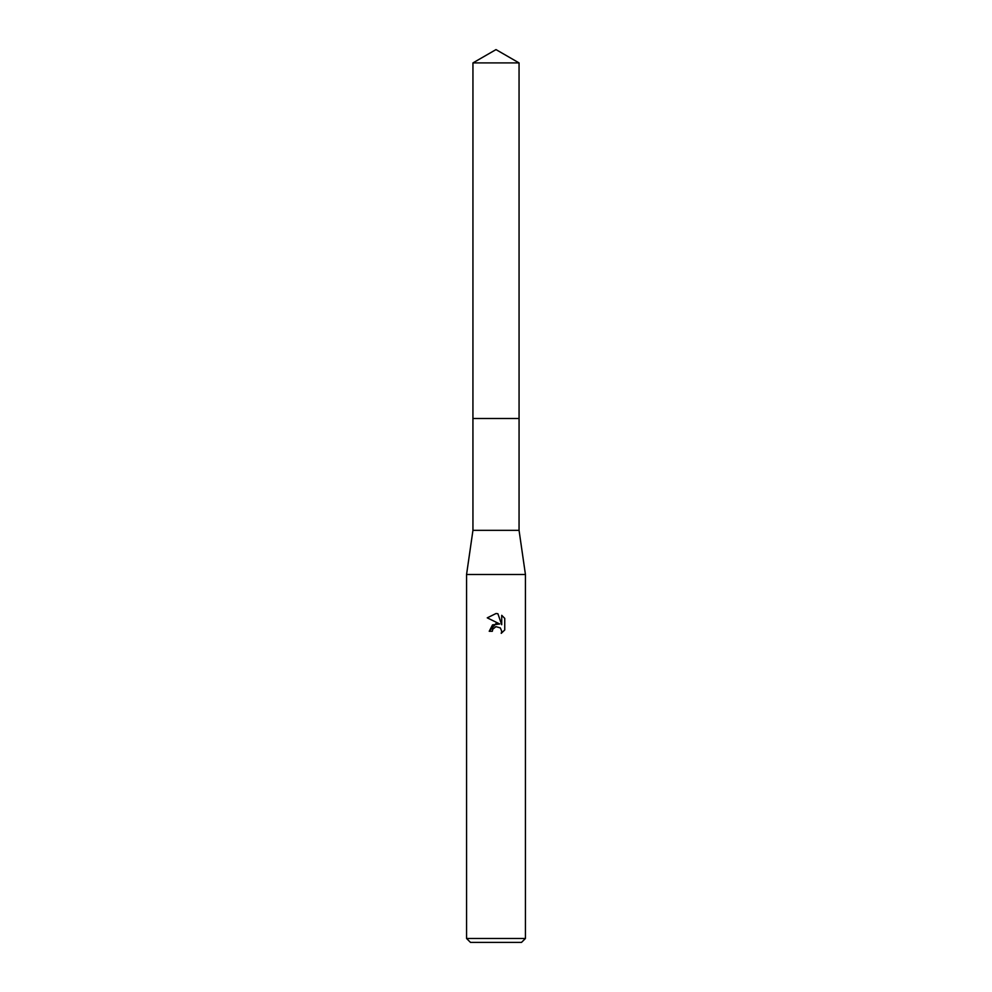 <?xml version="1.0" encoding="UTF-8"?>
<svg xmlns="http://www.w3.org/2000/svg" width="992" height="992" viewBox="0 0 992 992"><rect width="100%" height="100%" fill="white"/><g stroke="black" fill="none" stroke-linecap="round" stroke-linejoin="round"><path stroke-width="0.74" stroke-dasharray="4.96 3.72" d="M519.052 418.5L472.936 418.488L519.064 418.488M519.052 530.336L472.948 530.336M525.438 574.492L466.562 574.492M525.438 938.482L466.562 938.482M521.507 942.4L470.493 942.4M492.64 629.56L495.281 626.882M504.742 629.982L504.742 618.376M489.23 631.284L492.317 631.284M487.258 617.842L499.745 623.993M501.716 615.313L501.716 624.724L497.897 613.738M519.052 62.905L472.948 62.905"/><path stroke-width="1.49" d="M472.948 62.905L519.052 62.905L496 49.6L472.948 62.905L472.936 418.488L519.064 418.488L519.052 530.336L525.438 574.492L525.438 938.482L466.562 938.482L470.493 942.4L521.507 942.4L525.438 938.482M519.052 62.905L519.064 418.488L472.936 418.488L472.948 530.336L519.052 530.336M472.948 530.336L466.562 574.492L525.438 574.492M496 626.659L492.813 629.151L492.317 631.284L489.23 631.284L496 623.546L499.745 623.993L487.258 617.842L496 613.527L497.897 613.738L501.716 624.724L501.716 615.313L504.742 618.376L504.742 629.982L501.233 633.355L501.729 631.247L500.352 627.924L496 626.659L500.352 627.924L501.729 631.247L501.233 633.355L504.742 629.982M492.317 631.284L492.64 629.56M499.745 623.993L492.54 624.873L489.23 631.284M495.281 626.882L495.975 626.671M504.742 618.376L501.716 615.313M497.897 613.738L496.273 613.54M496 613.527L487.258 617.842M466.562 574.492L466.562 938.482"/></g></svg>
